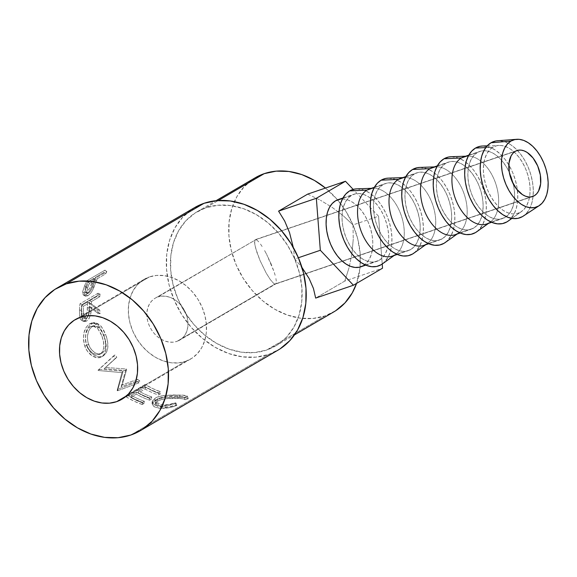 <?xml version="1.0" encoding="UTF-8"?>
<svg xmlns="http://www.w3.org/2000/svg" width="577" height="577" viewBox="0 0 577 577"><rect width="100%" height="100%" fill="white"/><g stroke="black" fill="none" stroke-linecap="round" stroke-linejoin="round"><path stroke-width="0.43" stroke-dasharray="2.88 2.16" d="M274.897 284.086L530.862 196.937L274.897 284.086L176.908 341.396L274.897 284.086L273.671 283.401L274.897 284.086L275.763 283.913L276.232 282.896L275.633 284.014L179.685 340.127A24.284 19.149 59.7 0 1 176.908 341.396L180.284 339.759L183.176 337.329L185.455 334.198L187.042 330.491L187.878 326.344L187.929 321.93L187.186 317.4L185.686 312.943L183.486 308.724L180.666 304.908L177.341 301.641L173.634 299.045L169.688 297.22L165.649 296.246L161.683 296.145L157.939 296.931A24.284 19.149 59.7 0 1 184.878 311.198A24.284 19.149 59.7 0 1 179.685 340.127M276.282 281.071L275.921 278.511L276.282 281.071M275.15 275.301L274.01 271.579L275.15 275.301M270.786 263.177L274.01 271.579L266.747 254.565L270.786 263.177M264.612 250.598L266.747 254.565L264.612 250.598M260.515 244.1L262.506 247.064L260.515 244.1M257.162 240.306L258.712 241.821L255.928 239.621L257.162 240.306M515.319 151.304L255.928 239.621L154.557 298.569L151.672 301.006L149.385 304.137L147.799 307.844L146.962 311.984L146.919 316.405L147.654 320.927L149.154 325.385L151.354 329.604L154.174 333.419L157.499 336.687L161.214 339.283L165.159 341.108L169.191 342.089L173.158 342.183L176.908 341.396A24.284 19.149 59.7 0 1 149.97 327.13A24.284 19.149 59.7 0 1 155.163 298.201A24.284 19.149 59.7 0 1 157.939 296.931L255.928 239.621L255.063 239.787L254.594 240.804L254.911 245.196L256.823 252.12L260.039 260.53L266.213 273.109L270.317 279.607L273.671 283.401L270.317 279.607L266.213 273.109L260.039 260.53L255.676 248.398L254.544 242.628L255.063 239.787L515.319 151.304M523.166 216.173A40.318 24.479 71.2 0 0 533.069 196.368A40.318 24.479 71.2 0 0 517.425 150.409A40.318 24.479 71.2 0 0 497.489 140.759M485.776 147.568L492.895 147.229A35.457 21.529 -108.8 0 1 499.17 145.418A35.457 21.529 -108.8 0 1 527.126 172.747A35.457 21.529 -108.8 0 1 521.651 211.456A35.457 21.529 -108.8 0 1 520.591 212.148L511.828 218.402L520.591 212.148A35.457 21.529 -108.8 0 1 487.918 190.698A35.457 21.529 -108.8 0 1 492.895 147.229L485.776 147.568M508.178 221.092A40.318 24.479 71.2 0 0 514.403 177.081A40.318 24.479 71.2 0 0 482.61 146.01M466.447 156.23A35.457 21.529 -108.8 0 1 467.709 156.129A35.457 21.529 -108.8 0 1 495.665 183.457A35.457 21.529 -108.8 0 1 490.19 222.167A35.457 21.529 -108.8 0 1 489.13 222.859L505.07 217.428A35.457 21.529 -108.8 0 1 502.654 218.539A35.457 21.529 -108.8 0 1 471.582 193.959A35.457 21.529 -108.8 0 1 477.381 152.508L468.574 155.509L477.381 152.508A35.457 21.529 -108.8 0 1 479.797 151.405A35.457 21.529 -108.8 0 1 510.869 175.978A35.457 21.529 -108.8 0 1 505.07 217.428L489.13 222.859A35.457 21.529 71.2 0 0 494.922 181.409A35.457 21.529 71.2 0 0 463.85 156.829M476.717 231.803A40.318 24.479 71.2 0 0 482.942 187.792A40.318 24.479 71.2 0 0 451.149 156.72M489.13 222.859L488.373 223.4L489.13 222.859A35.457 21.529 71.2 0 1 486.714 223.963M434.986 166.941A35.457 21.529 -108.8 0 1 436.248 166.84A35.457 21.529 -108.8 0 1 464.204 194.168A35.457 21.529 -108.8 0 1 458.729 232.877A35.457 21.529 -108.8 0 1 457.669 233.57L473.609 228.139A35.457 21.529 -108.8 0 1 471.193 229.249A35.457 21.529 -108.8 0 1 440.121 204.676A35.457 21.529 -108.8 0 1 445.92 163.219L437.114 166.219L445.92 163.219A35.457 21.529 -108.8 0 1 448.336 162.115A35.457 21.529 -108.8 0 1 479.408 186.688A35.457 21.529 -108.8 0 1 473.609 228.139L457.669 233.57A35.457 21.529 71.2 0 0 463.461 192.119A35.457 21.529 71.2 0 0 432.397 167.539M445.256 242.513A40.318 24.479 71.2 0 0 451.481 198.502A40.318 24.479 71.2 0 0 419.695 167.431M457.669 233.57L456.912 234.111L457.669 233.57A35.457 21.529 71.2 0 1 455.253 234.673M403.525 177.658A35.457 21.529 -108.8 0 1 404.787 177.55A35.457 21.529 -108.8 0 1 432.743 204.878A35.457 21.529 -108.8 0 1 427.276 243.588A35.457 21.529 -108.8 0 1 426.208 244.28L442.148 238.856A35.457 21.529 -108.8 0 1 439.732 239.96A35.457 21.529 -108.8 0 1 408.66 215.387A35.457 21.529 -108.8 0 1 414.459 173.929L405.653 176.93L414.459 173.929A35.457 21.529 -108.8 0 1 416.875 172.826A35.457 21.529 -108.8 0 1 447.947 197.399A35.457 21.529 -108.8 0 1 442.148 238.856L426.208 244.28A35.457 21.529 71.2 0 0 432.007 202.83A35.457 21.529 71.2 0 0 400.936 178.257M413.796 253.224A40.318 24.479 71.2 0 0 420.02 209.213A40.318 24.479 71.2 0 0 388.234 178.142M426.208 244.28L425.451 244.821L426.208 244.28A35.457 21.529 71.2 0 1 423.792 245.391M372.064 188.369A35.457 21.529 -108.8 0 1 373.326 188.261A35.457 21.529 -108.8 0 1 401.289 215.589A35.457 21.529 -108.8 0 1 395.815 254.306A35.457 21.529 -108.8 0 1 394.747 254.991L410.687 249.567A35.457 21.529 -108.8 0 1 408.271 250.67A35.457 21.529 -108.8 0 1 377.207 226.097A35.457 21.529 -108.8 0 1 382.998 184.64L374.192 187.64L382.998 184.64A35.457 21.529 -108.8 0 1 385.414 183.536A35.457 21.529 -108.8 0 1 416.486 208.109A35.457 21.529 -108.8 0 1 410.687 249.567L394.747 254.991A35.457 21.529 71.2 0 0 400.546 213.54A35.457 21.529 71.2 0 0 369.475 188.967M382.335 263.934A40.318 24.479 71.2 0 0 388.559 219.924A40.318 24.479 71.2 0 0 356.774 188.852M394.747 254.991L393.99 255.532L394.747 254.991A35.457 21.529 71.2 0 1 392.331 256.101M360.87 266.812A35.457 21.529 71.2 0 0 363.286 265.701L379.233 260.277A35.457 21.529 -108.8 0 1 376.817 261.381A35.457 21.529 -108.8 0 1 345.746 236.808A35.457 21.529 -108.8 0 1 351.537 195.358L342.731 198.351L351.537 195.358A35.457 21.529 -108.8 0 1 353.953 194.247A35.457 21.529 -108.8 0 1 385.025 218.82A35.457 21.529 -108.8 0 1 379.233 260.277L363.286 265.701A35.457 21.529 71.2 0 0 369.085 224.251A35.457 21.529 71.2 0 0 338.014 199.678M185.441 361.411A46.146 36.387 -120.3 0 0 190.72 358.995A46.146 36.387 -120.3 0 0 200.587 304.021A46.146 36.387 -120.3 0 0 149.407 276.924L80.549 317.191L149.407 276.924A46.146 36.387 -120.3 0 0 144.127 279.333A46.146 36.387 -120.3 0 0 134.261 334.307A46.146 36.387 -120.3 0 0 185.441 361.411L126.551 395.851L185.441 361.411L178.322 362.904L170.785 362.717L163.118 360.856L155.624 357.394L148.577 352.46L142.252 346.25L136.893 338.995L132.717 330.982L129.868 322.514L128.462 313.917L128.556 305.522L130.142 297.653L133.157 290.606L137.492 284.656L142.981 280.04L149.407 276.924L156.518 275.431L164.056 275.618L171.722 277.472L179.223 280.941L186.27 285.867L192.595 292.085L197.947 299.333L202.13 307.346L204.979 315.814L206.386 324.411L206.292 332.806L204.705 340.682L201.683 347.722L197.348 353.672L191.867 358.288L185.441 361.411M194.586 207.612A82.576 65.114 -120.3 0 0 176.93 305.99A82.576 65.114 -120.3 0 0 268.521 354.487L130.813 435.029L268.521 354.487A82.576 65.114 -120.3 0 0 277.963 350.174M104.978 270.144L86.925 280.703A82.576 65.114 -120.3 0 0 84.581 285.81L82.792 291.234L82.648 293.83L83.759 295.323L86.261 294.544L89.146 291.551L90.654 289.027L94.693 279.196A82.576 65.114 59.7 0 1 95.522 277.321L103.853 272.445A82.576 65.114 59.7 0 1 104.978 270.144L106.817 271.587A80.145 63.196 -120.3 0 0 105.728 273.823L103.853 272.445L95.522 277.321L97.39 278.691A80.145 63.196 -120.3 0 0 96.583 280.516L94.693 279.196L91.88 286.358C90.228 290.462 88.216 293.275 85.843 294.811L83.557 295.258L82.662 291.94L84.581 285.81L86.492 287.101L84.631 293.044L82.662 291.94L84.631 293.044L85.511 296.203L87.855 295.749L85.843 294.811L87.855 295.749C90.243 294.205 92.241 291.443 93.849 287.469L91.88 286.358L93.849 287.469L96.583 280.516L94.693 279.196A82.576 65.114 59.7 0 1 95.522 277.321L97.39 278.691L105.728 273.823L103.853 272.445A82.576 65.114 59.7 0 1 104.978 270.144L106.817 271.587L88.764 282.146L86.925 280.703L104.978 270.144M98.04 293.239L79.987 303.798A82.576 65.114 -120.3 0 0 79.475 309.986L79.842 317.624L80.441 319.261L82.396 321.173L84.79 320.79L86.911 318.619L88.757 312.842L89.125 306.611L98.068 313.47A82.576 65.114 59.7 0 1 97.715 309.899L89.255 303.127A82.576 65.114 59.7 0 1 89.421 300.869L97.751 295.994A82.576 65.114 59.7 0 1 98.04 293.239L100.081 294.003A80.145 63.196 -120.3 0 0 99.799 296.679L97.751 295.994L89.421 300.869L91.469 301.547A80.145 63.196 -120.3 0 0 91.31 303.747L89.255 303.127L97.715 309.899L99.763 310.174A80.145 63.196 -120.3 0 0 100.102 313.636L98.068 313.47L89.125 306.611C89.478 313.044 88.036 317.768 84.79 320.79L82.9 321.281L79.713 317.004L79.475 309.986L81.53 310.563L81.768 317.372L79.713 317.004L81.768 317.372L84.898 321.476L86.831 320.971L84.79 320.79L86.831 320.971C90.084 317.985 91.534 313.369 91.18 307.123L89.125 306.611L91.18 307.123L100.102 313.636L98.068 313.47A82.576 65.114 59.7 0 1 97.715 309.899L99.763 310.174L91.31 303.747L89.255 303.127A82.576 65.114 59.7 0 1 89.421 300.869L91.469 301.547L99.799 296.679L97.751 295.994A82.576 65.114 59.7 0 1 98.04 293.239L100.081 294.003L82.028 304.562L79.987 303.798L98.04 293.239M84.213 344.274L86.153 349.121L87.985 351.963L92.558 356.067L97.513 357.74L99.799 357.538L102.728 356.096L104.855 353.456L106.089 348.219L105.692 341.822L104.899 338.425L101.033 329.049L97.549 324.75L93.712 322.795L91.757 322.882L88.93 324.281L86.427 327.022L84.062 332.431L83.384 339.103L84.213 344.274M121.192 386.741L125.425 370.982A82.576 65.114 59.7 0 1 124.957 370.492L104.148 368.703L115.285 358.447A82.576 65.114 59.7 0 1 113.59 355.894L98.047 370.167A82.576 65.114 -120.3 0 0 98.292 370.521L121.935 372.612L117.145 390.528A82.576 65.114 -120.3 0 0 117.477 390.795L138.985 382.839A82.576 65.114 59.7 0 1 136.634 381.094L121.192 386.741L122.165 384.974L126.659 369.46L125.425 370.982A82.576 65.114 59.7 0 1 124.957 370.492L126.212 368.984L105.62 367.47L104.148 368.703L124.957 370.492L126.212 368.984A80.145 63.196 -120.3 0 0 126.659 369.46L125.425 370.982L121.192 386.741L136.634 381.094L137.535 379.269L122.165 384.974L121.192 386.741M144.481 386.489L126.428 397.041A82.576 65.114 -120.3 0 0 142.259 404.527L144.113 403.446A82.576 65.114 59.7 0 1 130.741 397.409L136.295 394.156A82.576 65.114 -120.3 0 0 149.667 400.193L151.52 399.111A82.576 65.114 59.7 0 1 138.141 393.074L145.087 389.013A82.576 65.114 -120.3 0 0 158.466 395.05L160.312 393.968A82.576 65.114 59.7 0 1 144.481 386.489L145.152 384.506L152.739 388.602L160.521 391.769L160.312 393.968L158.466 395.05A82.576 65.114 59.7 0 1 145.087 389.013L138.141 393.074L138.747 391.055A80.145 63.196 -120.3 0 0 151.729 396.911L151.52 399.111L149.667 400.193A82.576 65.114 59.7 0 1 136.295 394.156L130.741 397.409L131.34 395.382A80.145 63.196 -120.3 0 0 144.322 401.246L144.113 403.446L142.259 404.527L142.469 402.328L144.322 401.246L144.113 403.446A82.576 65.114 59.7 0 1 130.741 397.409L131.34 395.382L136.893 392.136L136.295 394.156L136.893 392.136A80.145 63.196 -120.3 0 0 149.876 397.993L149.667 400.193L149.876 397.993L151.729 396.911L151.52 399.111A82.576 65.114 59.7 0 1 138.141 393.074L138.747 391.055L145.685 386.994L145.087 389.013L145.685 386.994A80.145 63.196 -120.3 0 0 158.668 392.85L158.466 395.05L158.668 392.85L160.521 391.769L160.312 393.968L152.292 390.708L144.481 386.489L145.152 384.506L127.106 395.065L126.428 397.041L144.481 386.489M175.855 405.79L176.829 405.443L175.776 405.141L169.025 406.886L160.327 407.131L157.564 406.338L155.819 405.09L155.501 403.049L156.857 401.534L161.553 399.515L166.941 398.649L179.461 398.491L182.866 398.83L185.029 399.724L188.239 398.765L185.83 397.762L172.732 397.192L163.406 397.827L155.79 399.962L153.258 401.635L152.314 402.919L152.66 405.537L153.85 406.67L159.476 408.35L168.708 407.773L175.855 405.79M205.931 207.749L218.301 200.515L205.931 207.749A77.722 61.285 59.7 0 1 292.128 253.397A77.722 61.285 59.7 0 1 275.51 345.984A77.722 61.285 59.7 0 1 266.624 350.044A77.722 61.285 59.7 0 1 180.421 304.396A77.722 61.285 59.7 0 1 197.038 211.809A77.722 61.285 59.7 0 1 205.931 207.749L217.918 205.232L230.605 205.549L243.516 208.679L256.152 214.514L268.017 222.823L278.669 233.281L287.685 245.492L294.732 258.994L299.528 273.253L301.894 287.735L301.735 301.872L299.066 315.129L293.981 326.993L286.682 337.011L277.443 344.794L266.624 350.044L324.901 315.958L266.624 350.044L254.637 352.554L241.943 352.244L229.033 349.107L216.397 343.279L204.532 334.97L193.886 324.512L184.864 312.294L177.824 298.799L173.021 284.533L170.655 270.058L170.814 255.914L173.482 242.657L178.567 230.793L185.866 220.782L195.105 213L205.931 207.749M255.315 177.723A77.722 61.285 -120.3 0 0 238.698 270.31A77.722 61.285 -120.3 0 0 324.901 315.958A77.722 61.285 -120.3 0 0 333.794 311.897M356.572 283.401A77.722 61.285 -120.3 0 0 325.471 188.059L336.946 199.195L345.969 211.413L353.009 224.907L357.805 239.166L360.171 253.649L360.019 267.786L356.572 283.394M294.753 258.979L293.296 247.446L294.753 258.979L298.381 257.746L294.753 258.979L301.944 267.425L294.753 258.979M344.786 281.064L315.669 298.093L344.786 281.064L382.544 268.204L344.786 281.064L349.107 267.562L344.786 281.064M351.963 253.454L349.107 267.562L351.963 253.454L353.261 239.109L351.963 253.454M352.98 224.922L353.261 239.109L352.98 224.922L378.555 216.216L353.174 189.407L378.555 216.216L352.98 224.922L343.329 215.827L352.98 224.922M332.366 207.518L343.329 215.827L332.366 207.518L320.379 200.212L332.366 207.518M307.7 194.11L320.379 200.212L307.7 194.11M194.427 207.706L182.721 217.147L174.961 227.792L169.559 240.393L166.724 254.479L166.558 269.502L169.068 284.887L174.167 300.04L181.654 314.386L191.232 327.361L202.549 338.475L215.156 347.296L228.579 353.499L242.297 356.824L255.784 357.163L268.521 354.487L280.018 348.912M255.171 177.81L244.15 186.696L236.844 196.714L231.766 208.571L229.091 221.828L228.939 235.971L231.305 250.447L236.101 264.713L243.148 278.208L252.163 290.426L262.809 300.884L274.681 309.193L287.31 315.02L300.22 318.158L312.914 318.468L324.901 315.958L335.72 310.707M175.776 405.141L175.127 402.847C170.604 404.419 166.313 405.155 162.267 405.047L162.62 407.355C166.803 407.456 171.189 406.72 175.776 405.141L176.829 405.443C171.311 407.535 166.01 408.538 160.925 408.444L154.485 407.045L152.097 403.886L154.867 400.46C157.261 399.053 160.622 398.108 164.957 397.625L179.937 397.344C185.015 397.423 187.785 397.899 188.239 398.765L185.029 399.724C184.445 398.967 182.13 398.534 178.069 398.426C170.042 397.849 163.212 398.729 157.571 401.065L155.328 403.842L162.62 407.355L162.267 405.047L155.3 401.642L157.6 398.815L157.571 401.065L157.6 398.815C163.204 396.464 169.905 395.562 177.716 396.118L178.069 398.426L177.716 396.118C181.654 396.219 183.883 396.659 184.388 397.43L185.029 399.724L184.388 397.43L187.532 396.478L188.239 398.765L187.532 396.478C187.157 395.598 184.51 395.115 179.584 395.036L179.937 397.344L179.584 395.036L164.95 395.368L164.957 397.625L164.95 395.368C160.687 395.865 157.362 396.817 154.968 398.224L154.867 400.46L154.968 398.224L152.133 401.715L154.384 404.78L160.572 406.136L160.925 408.444L160.572 406.136C165.52 406.222 170.705 405.234 176.115 403.157L176.829 405.443L176.115 403.157L175.127 402.847L175.776 405.141M175.127 402.847L176.115 403.157L168.152 405.465L159.173 406.042L155.523 405.285L153.302 404.037L152.631 403.265L152.378 400.676L155.891 397.733L161.964 395.822L172.566 394.906L182.779 395.195L187.46 396.312L184.388 397.43L182.346 396.522L179.072 396.183L166.854 396.37L161.546 397.257L156.28 399.767L155.494 400.784L155.732 402.811L157.391 404.044L160.053 404.83L168.513 404.578L175.127 402.847M142.259 404.527L134.246 401.267L126.428 397.041L127.106 395.065L134.686 399.161L142.469 402.328L142.259 404.527M142.469 402.328A80.145 63.196 59.7 0 1 127.106 395.065L145.152 384.506A80.145 63.196 -120.3 0 0 160.521 391.769L158.668 392.85A80.145 63.196 59.7 0 1 145.685 386.994L138.747 391.055A80.145 63.196 -120.3 0 0 151.729 396.911L149.876 397.993A80.145 63.196 59.7 0 1 136.893 392.136L131.34 395.382A80.145 63.196 -120.3 0 0 144.322 401.246L142.469 402.328M137.535 379.269A80.145 63.196 -120.3 0 0 139.822 380.964L138.985 382.839A82.576 65.114 59.7 0 1 136.634 381.094L137.535 379.269A80.145 63.196 -120.3 0 0 139.822 380.964L138.985 382.839L117.477 390.795L118.415 388.999L139.822 380.964L118.415 388.999L117.477 390.795A82.576 65.114 59.7 0 1 117.145 390.528L118.097 388.739A80.145 63.196 -120.3 0 0 118.415 388.999A80.145 63.196 59.7 0 1 118.097 388.739L117.145 390.528L121.935 372.612L123.175 371.098L118.097 388.739L123.175 371.098L121.935 372.612L98.292 370.521L99.799 369.323L123.175 371.098L99.799 369.323L98.292 370.521A82.576 65.114 59.7 0 1 98.047 370.167L99.554 368.977A80.145 63.196 -120.3 0 0 99.799 369.323A80.145 63.196 59.7 0 1 99.554 368.977L115.169 354.812A80.145 63.196 -120.3 0 0 116.821 357.293L115.285 358.447A82.576 65.114 59.7 0 1 113.59 355.894L115.169 354.812A80.145 63.196 -120.3 0 0 116.821 357.293L104.148 368.703L116.821 357.293L105.62 367.47L126.212 368.984A80.145 63.196 -120.3 0 0 126.659 369.46L122.165 384.974L137.535 379.269M101.833 356.709L103.492 355.764C108.519 351.674 109.255 344.62 105.699 334.61L103.817 335.086C107.495 345.385 106.839 352.59 101.833 356.709C96.929 360.113 87.711 355.1 84.747 345.933C82.165 335.388 83.867 327.967 89.846 323.668L92.976 322.738L99.056 326.272L103.817 335.086L105.699 334.61L101.069 326.12L95.068 322.738L91.866 323.69L89.846 323.668L91.866 323.69C85.894 327.967 84.148 335.23 86.629 345.464L84.747 345.933L86.629 345.464C89.5 354.365 98.58 359.146 103.492 355.764L101.833 356.709M87.271 347.037L85.721 342.197L85.331 338.822L86.052 332.309L87.726 328.176L90.062 325.067L92.81 323.214L95.724 322.774L99.54 324.62L102.98 328.76L105.699 334.61L107.495 341.151L107.82 347.419L106.529 352.547L103.492 355.764L99.194 356.824L94.289 355.244L89.788 351.292L87.271 347.037M104.264 336.903L101.581 330.816L98.732 327.39L95.566 325.796L93.95 325.868L91.642 327.015L89.623 329.251L88.447 331.631L87.437 336.326L87.769 341.844L89.659 347.008L91.094 349.222L94.65 352.561L98.573 353.975L100.412 353.838L102.785 352.677L104.545 350.491L105.627 346.2L105.605 343.647L104.264 336.903M102.05 353.174C96.712 355.208 92.205 352.316 88.533 344.519C86.334 336.11 87.625 330.102 92.392 326.51L90.394 326.575L94.801 325.753L99.864 328.501L103.81 335.583L101.92 336.059L97.902 328.731L92.746 325.839L90.394 326.575C85.62 330.188 84.372 336.326 86.651 344.988C90.416 353.037 94.981 356.052 100.34 354.047C104.459 350.571 104.985 344.57 101.92 336.059L103.81 335.583C106.774 343.863 106.19 349.727 102.05 353.174L99.554 354.437L96.849 354.812L92.89 353.319L89.269 349.85L87.177 346.308L86.651 344.988L88.533 344.519L86.651 344.988L86.204 343.632L85.468 339.391L85.85 333.881L87.632 329.344L90.394 326.575L93.568 325.89L96.756 327.577L99.641 331.133L101.92 336.059L103.449 341.591L103.86 346.957L102.821 351.335L100.34 354.047M79.475 309.986A82.576 65.114 59.7 0 1 79.987 303.798L82.028 304.562A80.145 63.196 -120.3 0 0 81.53 310.563L79.475 309.986M81.53 310.563A80.145 63.196 59.7 0 1 82.028 304.562L100.081 294.003A80.145 63.196 -120.3 0 0 99.799 296.679L91.469 301.547A80.145 63.196 -120.3 0 0 91.31 303.747L99.763 310.174A80.145 63.196 -120.3 0 0 100.102 313.636L91.18 307.123L90.813 313.181L88.959 318.821L86.831 320.971L84.437 321.382L82.489 319.557L81.898 317.97L81.53 310.563M86.161 318.353L88.029 316.521L88.966 313.852L89.615 302.629L83.6 306.149A80.145 63.196 -120.3 0 0 83.312 311.832L83.838 316.888L84.999 318.28L86.161 318.353M86.557 318.172L84.509 317.905C86.73 315.504 87.661 312.085 87.3 307.649L89.356 308.161C89.716 312.489 88.786 315.828 86.557 318.172L85.475 318.432L83.312 311.832L81.256 311.32A82.576 65.114 59.7 0 1 81.552 305.471L83.6 306.149L89.615 302.629L89.356 308.161L87.3 307.649L87.567 301.951L89.615 302.629L87.567 301.951L81.552 305.471L83.6 306.149A80.145 63.196 -120.3 0 0 83.312 311.832L81.256 311.32L83.449 318.158L86.557 318.172M84.581 285.81A82.576 65.114 59.7 0 1 86.925 280.703L88.764 282.146A80.145 63.196 -120.3 0 0 86.492 287.101L84.581 285.81M86.492 287.101A80.145 63.196 59.7 0 1 88.764 282.146L106.817 271.587A80.145 63.196 -120.3 0 0 105.728 273.823L97.39 278.691A80.145 63.196 -120.3 0 0 96.583 280.516L92.637 290.072L91.152 292.539L88.317 295.46L85.764 296.297L84.639 294.876L84.841 292.012L86.492 287.101M88.065 293.383L90.127 291.659L91.678 289.25L95.544 279.773L89.522 283.293A80.145 63.196 -120.3 0 0 87.56 288.031L86.528 292.337L87.127 293.426L88.065 293.383M88.447 293.203L86.449 292.178C88.952 289.906 90.726 286.863 91.772 283.04L93.698 284.281C92.688 288.002 90.935 290.981 88.447 293.203L87.098 293.412L87.56 288.031L85.634 286.798A82.576 65.114 59.7 0 1 87.654 281.922L89.522 283.293L95.544 279.773L93.698 284.281L91.772 283.04L93.669 278.402L95.544 279.773L93.669 278.402L87.654 281.922L89.522 283.293A80.145 63.196 -120.3 0 0 87.56 288.031L85.634 286.798L85.136 292.38L86.449 292.178L88.447 293.203M87.567 301.951L87.127 312.006L85.98 316.232L84.105 318.086L82.287 317.444L81.472 315.367L81.256 311.32A82.576 65.114 59.7 0 1 81.552 305.471L87.567 301.951M93.669 278.402L89.702 288.154L87.278 291.551L85.721 292.467L85.136 292.388L84.559 291.241L85.634 286.798A82.576 65.114 59.7 0 1 87.654 281.922L93.669 278.402M382.226 264.021L378.555 216.216L382.226 264.021M363.286 265.701L366.698 262.932L369.439 259.023L371.415 254.118L372.547 248.413L372.785 242.124L372.136 235.495L370.607 228.78L368.27 222.232L365.205 216.115L361.534 210.648L357.401 206.054L352.965 202.505L348.393 200.14L343.856 199.043L338.1 199.642M356.889 188.852L364.188 190.172L369.388 192.869L374.437 196.901L379.132 202.123L383.308 208.34L386.792 215.3L389.446 222.736L391.184 230.374L391.927 237.912L391.653 245.059L390.362 251.55L388.119 257.126L383.481 263.04M351.537 195.358L348.133 198.127L345.392 202.037L343.416 206.941L342.284 212.646L342.038 218.935L342.695 225.564L344.224 232.279L346.561 238.828L349.626 244.944L353.29 250.411L357.423 255.005L361.866 258.554L366.438 260.919L370.975 262.016L375.295 261.799L379.233 260.277L382.638 257.501L385.378 253.591L387.355 248.687L388.487 242.982L388.732 236.693L388.076 230.064L386.547 223.349L384.21 216.808L381.145 210.684L377.481 205.224L373.348 200.63L368.905 197.074L364.332 194.709L359.796 193.612L355.475 193.829L351.537 195.358M388.35 178.134L395.649 179.461L400.849 182.152L405.898 186.191L410.593 191.413L414.769 197.622L418.246 204.583L420.907 212.026L422.645 219.664L423.388 227.201L423.114 234.349L421.823 240.84L419.58 246.408L414.942 252.329M382.998 184.64L379.594 187.417L376.846 191.326L374.877 196.23L373.745 201.936L373.499 208.225L374.156 214.853L375.677 221.568L378.022 228.117L381.08 234.233L384.751 239.7L388.884 244.295L393.326 247.843L397.899 250.209L402.436 251.305L406.749 251.089L410.687 249.567L414.098 246.79L416.839 242.881L418.815 237.976L419.948 232.271L420.186 225.982L419.537 219.354L418.008 212.639L415.671 206.097L412.605 199.974L408.942 194.507L404.802 189.912L400.366 186.364L395.793 183.998L391.256 182.902L386.936 183.118L382.998 184.64M419.811 167.424L427.11 168.751L432.31 171.441L437.359 175.48L442.054 180.702L446.223 186.912L449.707 193.872L452.368 201.315L454.106 208.953L454.849 216.49L454.568 223.638L453.284 230.122L451.041 235.697L446.403 241.619M414.459 173.929L411.055 176.706L408.307 180.615L406.331 185.52L405.205 191.225L404.96 197.514L405.617 204.143L407.138 210.857L409.482 217.399L412.541 223.523L416.212 228.99L420.344 233.584L424.78 237.133L429.36 239.498L433.89 240.595L438.21 240.378L442.148 238.856L445.559 236.08L448.3 232.17L450.276 227.266L451.409 221.561L451.647 215.271L450.998 208.643L449.469 201.928L447.132 195.379L444.066 189.263L440.395 183.796L436.262 179.202L431.827 175.653L427.254 173.288L422.717 172.191L418.397 172.408L414.459 173.929M451.272 156.713L458.564 158.04L463.771 160.731L468.812 164.77L473.515 169.991L477.684 176.201L481.168 183.161L483.829 190.605L485.56 198.243L486.31 205.78L486.029 212.927L484.745 219.411L482.502 224.987L477.864 230.908M445.92 163.219L442.516 165.996L439.768 169.905L437.792 174.809L436.666 180.514L436.421 186.804L437.077 193.432L438.599 200.147L440.936 206.689L444.001 212.812L447.673 218.272L451.805 222.873L456.241 226.422L460.821 228.788L465.351 229.884L469.671 229.668L473.609 228.139L477.013 225.369L479.761 221.46L481.737 216.555L482.862 210.85L483.108 204.561L482.451 197.933L480.929 191.218L478.593 184.669L475.527 178.553L471.856 173.086L467.723 168.491L463.288 164.943L458.708 162.577L454.178 161.481L449.858 161.697L445.92 163.219M482.733 146.003L490.024 147.33L495.225 150.02L500.273 154.059L504.976 159.281L509.145 165.491L512.628 172.451L515.29 179.894L517.021 187.525L517.764 195.069L517.49 202.217L516.206 208.701L513.956 214.276L509.325 220.198M477.381 152.508L473.969 155.278L471.229 159.194L469.252 164.099L468.12 169.804L467.882 176.093L468.531 182.721L470.06 189.436L472.397 195.978L475.462 202.101L479.134 207.561L483.266 212.156L487.702 215.711L492.275 218.077L496.811 219.173L501.132 218.957L505.07 217.428L508.474 214.658L511.222 210.749L513.198 205.845L514.323 200.14L514.569 193.85L513.912 187.222L512.39 180.507L510.046 173.958L506.988 167.842L503.317 162.375L499.184 157.781L494.749 154.232L490.169 151.866L485.639 150.77L481.319 150.986L477.381 152.508M495.477 141.048L500.389 140.795L505.546 142.043L510.746 144.74L515.795 148.772L520.49 153.994L524.666 160.211L528.143 167.171L530.804 174.607L532.542 182.245L533.285 189.783L533.011 196.93L531.72 203.421L529.477 208.997L526.361 213.44L522.481 216.591M520.591 212.148L523.995 209.379L526.736 205.462L528.712 200.558L529.845 194.853L530.09 188.564L529.434 181.935L527.905 175.22L525.568 168.679L522.502 162.555L518.838 157.095L514.706 152.501L510.263 148.945L505.69 146.58L501.153 145.483L496.833 145.7L492.895 147.229L489.491 149.998L486.75 153.908L484.774 158.812L483.641 164.517L483.396 170.806L484.053 177.435L485.574 184.15L487.918 190.698L490.977 196.815L494.648 202.282L498.78 206.876L503.223 210.425L507.796 212.79L512.333 213.887L516.646 213.67L520.591 212.148M155.163 298.201L255.928 239.621M532.571 196.548L275.489 284.079M511.914 218.416L521.651 211.456M487.204 145.844L499.17 145.418M468.769 155.155L479.797 151.405M488.56 223.335L490.19 222.167M465.704 156.201L467.709 156.129M437.308 165.866L448.336 162.115M457.099 234.046L458.729 232.877M434.243 166.912L436.248 166.84M405.847 176.584L416.875 172.826M425.638 244.756L427.276 243.588M402.782 177.622L404.787 177.55M374.386 187.294L385.414 183.536M394.178 255.467L395.815 254.306M371.321 188.333L373.326 188.261M342.926 198.005L353.953 194.247M190.72 358.995L121.862 399.27M197.038 211.809L216.029 200.702M275.51 345.984L294.508 334.876M155.3 401.642L155.328 403.842M152.133 401.715L152.097 403.886M95.068 322.738L92.976 322.738M94.801 325.753L92.738 325.839M84.898 321.476L82.9 321.281M83.456 318.158L85.475 318.432M85.511 296.203L83.542 295.244M85.136 292.38L87.098 293.412M144.127 279.333L75.27 319.6M365.782 265.139L376.817 261.381M397.243 254.428L408.271 250.67M428.704 243.718L439.732 239.96M460.165 233L471.193 229.249M491.626 222.289L502.654 218.539M516.978 150.547L255.344 239.628"/><path stroke-width="0.87" d="M534.288 195.769A24.284 14.75 -108.8 0 1 532.636 196.526A24.284 14.75 -108.8 0 1 511.352 179.692A24.284 14.75 -108.8 0 1 515.319 151.304L512.989 153.201L511.107 155.884L508.979 163.147L509.267 171.996L511.914 181.077L516.523 189.011L522.394 194.593L525.524 196.209L528.633 196.966L531.59 196.815L534.288 195.769L536.624 193.872L538.5 191.189L540.627 183.926L540.346 175.076L537.699 165.996L533.09 158.062L527.219 152.479L524.082 150.864L520.981 150.107L518.023 150.258L515.319 151.304A24.284 14.75 -108.8 0 1 516.978 150.547A24.284 14.75 -108.8 0 1 538.262 167.38A24.284 14.75 -108.8 0 1 534.288 195.769L530.862 196.937L534.288 195.769M516.667 139.302L497.489 140.759A40.318 24.479 71.2 0 0 490.998 142.779L510.962 141.076A35.457 21.529 -108.8 0 1 516.667 139.302A35.457 21.529 -108.8 0 1 545.186 166.594A35.457 21.529 -108.8 0 1 539.25 205.628A35.457 21.529 -108.8 0 1 538.651 205.996L522.481 216.591A40.318 24.479 71.2 0 0 523.166 216.173L539.25 205.628M487.204 145.844L482.61 146.01A40.318 24.479 71.2 0 0 475.484 148.065L485.776 147.568L475.484 148.065L479.963 146.327L482.733 146.003M509.325 220.198L506.967 221.878A40.318 24.479 71.2 0 0 508.178 221.092L511.914 218.416M468.769 155.155L463.85 156.829A35.457 21.529 71.2 0 0 461.434 157.939L468.574 155.509L461.434 157.939A35.457 21.529 -108.8 0 1 466.447 156.23M465.704 156.201L451.149 156.72A40.318 24.479 71.2 0 0 444.023 158.776L461.434 157.939L444.023 158.776A40.318 24.479 71.2 0 0 438.361 208.196A40.318 24.479 71.2 0 0 475.506 232.589A40.318 24.479 71.2 0 0 476.717 231.803L488.56 223.335M488.373 223.4L475.506 232.589L488.373 223.4M437.308 165.866L432.397 167.539A35.457 21.529 71.2 0 0 429.98 168.65L437.114 166.219L429.98 168.65A35.457 21.529 -108.8 0 1 434.986 166.941M434.243 166.912L419.695 167.431A40.318 24.479 71.2 0 0 412.562 169.487L429.98 168.65L412.562 169.487L417.041 167.756L419.811 167.424M446.403 241.619L444.045 243.299A40.318 24.479 71.2 0 0 445.256 242.513L457.099 234.046M405.847 176.584L400.936 178.257A35.457 21.529 71.2 0 0 398.519 179.36L405.653 176.93L398.519 179.36A35.457 21.529 -108.8 0 1 403.525 177.658M402.782 177.622L388.234 178.142A40.318 24.479 71.2 0 0 381.101 180.197L398.519 179.36L381.101 180.197L385.58 178.466L388.35 178.134M414.942 252.329L412.584 254.01A40.318 24.479 71.2 0 0 413.796 253.224L425.638 244.756M374.386 187.294L369.475 188.967A35.457 21.529 71.2 0 0 367.059 190.071L374.192 187.64L367.059 190.071A35.457 21.529 -108.8 0 1 372.064 188.369M371.321 188.333L356.774 188.852A40.318 24.479 71.2 0 0 349.64 190.908L367.059 190.071L349.64 190.908L354.119 189.177L356.889 188.852M383.481 263.04L381.13 264.72A40.318 24.479 71.2 0 0 382.335 263.934L394.178 255.467M342.926 198.005L338.014 199.678A35.457 21.529 71.2 0 0 335.598 200.782L342.731 198.351L335.598 200.782L332.193 203.551L329.445 207.468L327.469 212.372L326.344 218.077L326.099 224.366L326.755 230.995L328.277 237.71L330.621 244.251L333.679 250.375L337.35 255.835L341.483 260.429L345.919 263.985L350.499 266.35L355.028 267.447L359.348 267.23L363.286 265.701M116.59 401.679L126.551 395.851L116.59 401.679L123.009 398.563L128.498 393.94L132.833 387.989L135.855 380.95L137.434 373.081L137.528 364.686L136.122 356.088L133.273 347.614L129.097 339.601L123.738 332.352L117.419 326.142L110.373 321.209L102.872 317.747L95.205 315.886L87.668 315.698L80.549 317.191A46.146 36.387 59.7 0 1 131.729 344.296A46.146 36.387 59.7 0 1 121.862 399.27A46.146 36.387 59.7 0 1 116.59 401.679A46.146 36.387 59.7 0 1 65.403 374.574A46.146 36.387 59.7 0 1 75.27 319.6A46.146 36.387 59.7 0 1 80.549 317.191L74.123 320.307L68.641 324.93L64.307 330.873L61.285 337.92L59.698 345.789L59.611 354.184L61.011 362.782L63.859 371.249L68.043 379.262L73.402 386.518L79.72 392.728L86.766 397.661L94.267 401.123L101.934 402.984L109.471 403.172L116.59 401.679M140.254 430.716L277.963 350.174A82.576 65.114 -120.3 0 0 295.619 251.803A82.576 65.114 -120.3 0 0 204.034 203.299L66.326 283.841A82.576 65.114 59.7 0 1 157.91 332.338A82.576 65.114 59.7 0 1 140.254 430.716A82.576 65.114 59.7 0 1 130.813 435.029L118.076 437.698L104.588 437.366L90.87 434.034L77.448 427.838L64.84 419.01L53.531 407.896L43.946 394.92L36.459 380.582L31.367 365.429L28.85 350.044L29.016 335.021L31.85 320.935L37.253 308.327L45.013 297.689L54.829 289.416L66.326 283.841L204.034 203.299A82.576 65.114 -120.3 0 0 194.586 207.612L56.878 288.154A82.576 65.114 59.7 0 1 66.326 283.841L79.063 281.165L92.551 281.504L106.262 284.836L119.684 291.032L132.299 299.852L143.608 310.967L153.194 323.949L160.673 338.288L165.772 353.441L168.289 368.826L168.123 383.849L165.282 397.935L159.887 410.536L152.126 421.181L142.31 429.447L130.813 435.029A82.576 65.114 59.7 0 1 39.222 386.532A82.576 65.114 59.7 0 1 56.878 288.154M255.171 177.81L264.208 173.663L276.195 171.145L288.889 171.463L301.8 174.593L314.429 180.428L325.471 188.059A77.722 61.285 -120.3 0 0 264.208 173.663L218.301 200.515L264.208 173.663A77.722 61.285 -120.3 0 0 255.315 177.723L216.029 200.702M294.508 334.876L333.794 311.897A77.722 61.285 -120.3 0 0 356.572 283.401M280.018 348.912L289.834 340.639L297.588 330.001L302.99 317.393L305.832 303.307L305.99 288.284L303.48 272.899L298.381 257.746L320.329 250.274L316.34 198.279L345.457 181.25L353.174 189.407L345.457 181.25L316.34 198.279L278.583 211.139L284.706 221.078L289.517 232.574L293.296 247.446L289.517 232.574L284.706 221.078L278.583 211.139L307.7 194.11L345.457 181.25L307.7 194.11L278.583 211.139L316.34 198.279L320.329 250.274L353.427 285.233L382.544 268.204L382.226 264.021L382.544 268.204L353.427 285.233L315.669 298.093L313.434 288.428L309.113 278.511L301.944 267.425L309.113 278.511L313.434 288.428L315.669 298.093L353.427 285.233L320.329 250.274L298.381 257.746L290.902 243.407L281.316 230.432L270 219.318L257.392 210.49L243.97 204.294L230.252 200.962L216.764 200.63L204.034 203.299L194.427 207.706M335.72 310.707L344.959 302.925L352.266 292.907L356.572 283.394M338.1 199.642L335.598 200.782A35.457 21.529 71.2 0 0 329.799 242.232A35.457 21.529 71.2 0 0 360.87 266.812L365.782 265.139M381.13 264.72L376.651 266.459L371.739 266.704L366.583 265.456L361.382 262.766L356.334 258.727L351.638 253.505L347.462 247.295L343.979 240.335L341.324 232.892L339.586 225.254L338.843 217.717L339.117 210.569L340.401 204.085L342.651 198.51L345.767 194.06L349.64 190.908A40.318 24.479 71.2 0 0 343.979 240.335A40.318 24.479 71.2 0 0 381.13 264.72M394.747 254.991A35.457 21.529 -108.8 0 1 362.075 233.541A35.457 21.529 -108.8 0 1 367.059 190.071A35.457 21.529 71.2 0 0 361.26 231.521A35.457 21.529 71.2 0 0 392.331 256.101L397.243 254.428M412.584 254.01L408.112 255.741L403.2 255.993L398.043 254.745L392.843 252.055L387.794 248.016L383.092 242.794L378.923 236.584L375.439 229.624L372.778 222.181L371.047 214.543L370.304 207.006L370.578 199.858L371.862 193.374L374.112 187.799L377.228 183.349L381.101 180.197A40.318 24.479 71.2 0 0 375.439 229.624A40.318 24.479 71.2 0 0 412.584 254.01M426.208 244.28A35.457 21.529 -108.8 0 1 393.536 222.83A35.457 21.529 -108.8 0 1 398.519 179.36A35.457 21.529 71.2 0 0 392.721 220.811A35.457 21.529 71.2 0 0 423.792 245.391L428.704 243.718M444.045 243.299L439.566 245.03L434.654 245.283L429.504 244.035L424.304 241.345L419.255 237.306L414.553 232.084L410.384 225.874L406.9 218.914L404.239 211.47L402.508 203.832L401.765 196.295L402.039 189.148L403.323 182.664L405.573 177.089L408.689 172.638L412.562 169.487A40.318 24.479 71.2 0 0 406.9 218.914A40.318 24.479 71.2 0 0 444.045 243.299M457.669 233.57A35.457 21.529 -108.8 0 1 424.997 212.12A35.457 21.529 -108.8 0 1 429.98 168.65A35.457 21.529 71.2 0 0 424.182 210.1A35.457 21.529 71.2 0 0 455.253 234.673L460.165 233M489.13 222.859A35.457 21.529 -108.8 0 1 456.457 201.409A35.457 21.529 -108.8 0 1 461.434 157.939A35.457 21.529 71.2 0 0 455.642 199.39A35.457 21.529 71.2 0 0 486.714 223.963L491.626 222.289M477.864 230.908L475.506 232.589L471.027 234.32L466.115 234.572L460.965 233.324L455.758 230.627L450.716 226.595L446.014 221.373L441.845 215.156L438.361 208.196L435.7 200.76L433.969 193.122L433.219 185.585L433.5 178.437L434.784 171.946L437.027 166.371L440.15 161.928L444.023 158.776L448.502 157.038L451.272 156.713M506.967 221.878L502.488 223.609L497.576 223.862L492.419 222.614L487.219 219.916L482.17 215.885L477.475 210.663L473.306 204.446L469.822 197.485L467.161 190.049L465.423 182.411L464.68 174.874L464.961 167.727L466.245 161.235L468.488 155.66L471.611 151.217L475.484 148.065A40.318 24.479 71.2 0 0 469.822 197.485A40.318 24.479 71.2 0 0 506.967 221.878M522.481 216.591L538.651 205.996A35.457 21.529 -108.8 0 1 505.979 184.546A35.457 21.529 -108.8 0 1 510.962 141.076L490.998 142.779A40.318 24.479 71.2 0 0 485.336 192.206A40.318 24.479 71.2 0 0 522.481 216.591L518.009 218.33L513.097 218.575L507.94 217.327L502.74 214.637L497.691 210.598L492.989 205.376L488.82 199.166L485.336 192.206L482.675 184.763L480.944 177.132L480.201 169.588L480.475 162.44L481.759 155.956L484.009 150.381L487.125 145.931L490.998 142.779L495.477 141.048M538.651 205.996L534.713 207.518L530.393 207.742L525.856 206.645L521.283 204.272L516.848 200.724L512.715 196.13L509.044 190.67L505.979 184.546L503.642 178.005L502.113 171.29L501.463 164.654L501.701 158.372L502.834 152.667L504.81 147.762L507.551 143.846L510.962 141.076L514.9 139.555L519.221 139.331L523.75 140.427L528.323 142.8L532.766 146.349L536.898 150.943L540.57 156.403L543.628 162.526L545.972 169.068L547.494 175.79L548.15 182.419L547.905 188.708L546.78 194.413L544.803 199.31L542.055 203.227L538.651 205.996"/></g></svg>
